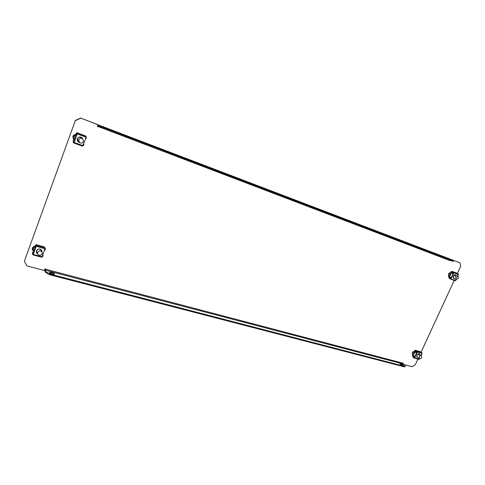 <?xml version="1.0" encoding="UTF-8"?>
<svg xmlns="http://www.w3.org/2000/svg" width="485" height="485" viewBox="0 0 485 485"><rect width="100%" height="100%" fill="white"/><g stroke="black" fill="none" stroke-linecap="round" stroke-linejoin="round"><path stroke-width="0.73" d="M105.245 127.707L108.367 129.125L105.245 127.707M52.465 274.08L54.538 274.092C54.447 273.54 53.477 272.982 51.622 272.424L49.537 272.412C49.628 272.964 50.604 273.522 52.465 274.08M49.834 272.909L53.98 274.304M451.141 259.863L448.098 258.475L451.141 259.863M400.543 363.744C402.15 364.296 403.096 364.847 403.381 365.387L402.72 365.381C401.101 364.829 400.155 364.277 399.876 363.738L400.543 363.744M402.677 365.375L400.337 364.271M414.517 351.243L412.226 352.643L412.505 354.68L413.553 355.038M33.568 251.03L32.325 249.805L32.24 247.926L35.053 246.034M75.678 134.63C74.314 134.63 73.362 135.242 72.835 136.473L73.629 139.553L74.102 139.892M449.122 276.286L448.449 273.855L450.771 272.521M75.363 120.413L24.353 261.288L75.363 120.413L80.662 118.067L97.964 124.663L97.443 126.676L97.818 126.821L97.958 126.446L449.977 260.584L450.341 260.318M24.353 261.288L26.978 265.925L44.408 270.491L45.063 268.714L45.444 268.817L45.178 270.133L403.011 363.938L402.914 363.174L45.317 269.169M402.883 363.762L403.241 362.974L402.914 363.174M417.876 359.1L415.281 364.714L412.044 366.715L403.859 364.575M450.783 259.342L459.968 262.809L460.75 266.241L457.416 273.461M454.209 280.409L421.065 352.189M80.662 118.067L98.14 124.784M80.825 118.182L75.521 120.535M33.623 250.866L32.271 249.684M449.728 276.444L448.71 276.074M73.556 139.48L74.114 139.85M97.461 126.627L98.673 125.045L104.669 128.01L104.384 128.774L98.4 125.803L97.958 126.446M450.395 259.196L459.968 262.809M403.011 363.938L405.351 365.696L404.678 366.933L50.252 274.904L45.778 272.618L44.917 270.842L45.25 268.763M412.347 354.541L413.614 354.905M450.801 259.311L450.426 259.129M450.868 259.378L453.602 260.706L453.178 261.397L104.384 128.774M99.661 126.688L99.94 125.924M453.178 261.397L453.426 260.851L104.669 128.01M45.778 272.618L46.039 271.903L45.178 270.133M46.039 271.903L50.519 274.189L50.252 274.904M404.678 366.933L404.92 366.417L50.519 274.189M404.92 366.417L405.351 365.696M456.276 275.444L455.724 274.831C454.778 274.516 453.972 274.946 453.305 276.129L453.73 278.463L454.566 278.566M453.669 278.426L454.433 278.499M456.142 275.377L455.657 274.795M453.208 273.861L451.092 278.802L449.698 278.123L450.195 277.056L451.583 277.729L453.342 273.916L451.947 273.243L452.444 272.17L453.705 272.77L452.366 271.752L453.73 272.503M457.61 276.135L458.392 274.468M450.692 278.917L455.621 280.439L455.13 280.742L450.632 279.111M449.298 278.42L450.668 278.911M449.437 277.729L449.286 278.147M449.359 277.572L448.558 277.287L449.134 276.492L449.595 276.735M448.558 277.287L448.716 276.602L449.71 276.486L449.207 276.298M449.237 276.317L449.68 276.547M449.765 277.99L449.407 277.141L450.007 277.456M449.389 277.832L449.171 278.335M456.585 273.055L458.252 273.886L458.367 274.51L453.839 272.837L453.73 272.218L452.329 271.479L456.585 273.055L452.45 271.564M452.244 271.679L452.214 272.043M451.444 272.728L450.995 272.497L451.468 272.667M451.602 272.376L450.935 272.133L450.995 272.497M450.935 272.133L451.214 271.515L452.141 271.861M451.353 272.909L450.911 272.679L451.086 271.448L452.147 271.842M453.705 272.77L453.342 273.916M452.444 272.17L453.839 272.837M455.651 280.397L456.112 279.378M450.195 277.056L451.456 277.662M454.045 278.293L453.336 278.117M453.16 277.772L456.264 279.457L455.9 277.444L457.979 276.329L458.349 278.341L456.264 279.457L455.773 280.482M452.178 272.74L451.577 272.431L449.407 277.141M453.032 273.789L451.28 277.59M453.748 272.606L452.572 272.218M455.209 274.704L455.754 275.177M451.577 272.431L452.232 272.043M455.488 276.856L454.815 274.752M454.227 275.025L454.027 276.098M448.292 275.444L449.486 272.679M82.796 138.91L81.916 137.631C79.958 136.467 78.425 136.855 77.315 138.795L78.127 141.905L79.534 142.596M78.097 141.881L79.473 142.548M82.741 138.855L81.886 137.607M76.642 135.46L74.156 142.463L73.053 141.826L73.611 140.298L74.714 140.929L76.703 135.485L75.593 134.866L76.151 133.333L77.206 133.902L76.727 132.999L77.364 133.187L76.703 135.485M83.887 144.221L83.359 145.736L82.82 145.597L86.166 137.188M73.884 142.723L73.356 142.238L73.805 143.002L74.156 142.463L82.82 145.597L82.462 146.124L73.817 143.002L82.462 146.124M73.356 142.238L74.09 142.445L73.896 142.729M85.093 135.739L76.963 132.732L85.451 135.921L86.021 136.382L85.924 137.146L86.457 137.291L85.9 138.819L85.366 138.668M76.885 133.32L77.23 133.448L76.83 133.278L76.769 133.642M77.254 133.672L76.697 133.66L76.83 133.278M77.206 133.902L76.151 133.333M86.433 137.297L85.9 138.819M85.984 136.958L86.439 137.273M83.384 144.075L83.917 144.215L83.456 143.869M73.611 140.298L74.66 140.88M79.11 142.226C77.776 141.711 77.133 140.747 77.176 139.347M82.692 138.819L81.45 137.776C79.77 136.77 78.461 137.103 77.509 138.771L78.206 141.432L79.431 142.505L78.728 139.825C79.685 138.146 81.007 137.813 82.692 138.819L83.438 141.541C82.462 143.239 81.122 143.56 79.431 142.505M75.854 135.085L73.908 140.414M79.213 137.049C80.619 136.819 81.668 137.316 82.371 138.546M73.72 139.613L73.847 136.764L75.411 134.624M419.919 354.632L419.476 353.959C418.482 353.516 417.603 353.935 416.839 355.208L417.112 357.251L417.894 357.457M419.804 354.547L419.41 353.917M417.058 357.209L417.779 357.372M416.694 353.086L414.663 357.851L413.353 357.063L413.826 356.026L415.021 356.73M420.992 355.39L421.968 353.256M416.833 353.135L415.518 352.353L415.997 351.316L417.312 352.098L415.142 356.814L413.826 356.026M415.978 350.485L420.289 351.704L421.835 352.728L421.926 353.377L417.312 352.098L417.221 351.449L415.991 350.503M415.712 350.982L416.245 351.001M415.148 351.576L414.736 351.286L415.221 351.419M415.439 351.116L414.687 350.904L414.736 351.286M414.687 350.904L414.96 350.309L415.912 350.576M415.063 351.752L414.657 351.461L414.839 350.225L415.93 350.534M420.289 351.704L415.948 350.491L417.191 352.013M414.354 357.924L413.093 357.057L414.251 358.118L414.663 357.851L419.276 359.1L418.87 359.367L414.342 358.124M413.008 357.239L413.365 357.027M413.184 356.481L413.032 356.918M413.093 356.069L412.402 355.875L412.911 355.129L413.365 355.444M412.402 355.875L412.553 355.202L413.529 355.087M413.523 355.099L412.959 354.929M413.044 354.971L413.45 355.262M413.456 356.687L413.141 355.935L413.693 356.329M413.147 356.548L412.905 357.112M419.337 358.985L419.507 358.609M415.997 351.316L417.312 352.098M417.967 353.983L417.779 354.693M418.998 353.771L419.446 354.292M419.113 355.644L418.628 353.765M416.451 351.14L417.221 351.928M416.524 353.013L414.845 356.663M415.784 351.777L415.233 351.389L413.141 355.935M417.427 357.118L416.779 356.863M415.233 351.389L415.887 350.988M416.657 356.517L419.47 358.585L419.24 356.827C419.895 355.729 420.653 355.372 421.501 355.747L421.738 357.512C421.083 358.609 420.325 358.967 419.47 358.585M412.135 354.226L413.178 351.528M42.013 251.788L41.765 250.393C39.849 248.368 38.054 248.52 36.381 250.842L36.472 252.752L37.454 253.819M41.965 251.703L41.74 250.351M36.454 252.709L37.412 253.734M35.647 247.793L33.289 254.443L32.301 253.588L32.828 252.133L33.78 252.903M43.062 255.407L42.565 256.826L42.001 256.808L44.953 248.763L45.511 248.787L45.087 248.235M35.714 247.811L34.714 246.962L35.247 245.501L36.248 246.344L35.714 247.811L33.823 252.988L32.828 252.133M44.317 246.913L45.075 247.944L44.953 248.763L36.248 246.344L36.145 244.634L44.317 246.913L36.145 244.634M35.908 244.907L36.205 246.265M32.647 254.176L32.998 254.892L33.289 254.443L42.001 256.808L41.704 257.25L33.047 254.88M42.528 255.359L43.092 255.377L42.722 254.831M35.247 245.501L36.248 246.344M44.978 248.696L45.069 248.35M45.481 248.817L44.984 250.236L44.42 250.212M40.413 249.169L41.746 251.272M42.165 252.091L41.237 250.272C39.6 248.538 38.06 248.666 36.63 250.654L36.708 252.291L37.606 254.128L37.527 252.479C38.97 250.478 40.516 250.345 42.165 252.091L42.262 253.776C40.801 255.789 39.249 255.904 37.606 254.128M34.908 247.35L33.125 252.242M37.2 253.297L36.333 250.987M35.575 245.683L36.096 245.41M33.229 250.666L33.307 248.017L34.671 246.065M450.971 259.414L98.691 125.057M412.85 354.85L412.517 354.602M448.843 276.668L449.516 276.917M458.252 273.886L453.73 272.218M453.172 272.546L452.675 273.619M450.923 277.438L450.426 278.511M451.208 273.237L450.007 274.383L449.959 275.947M449.862 276.153L449.813 274.298L451.311 273.006M85.924 137.146L77.267 133.951M86.021 136.382L77.364 133.187M76.46 133.593L75.902 135.127M73.914 140.571L73.356 142.099M73.356 139.274L73.49 136.449L74.514 134.8M421.835 352.728L417.221 351.449M412.668 355.287L413.353 355.469M414.493 356.505L414.014 357.542M416.663 351.789L416.191 352.825M415.027 351.831L413.844 352.977L413.826 354.444M413.741 354.626L413.656 352.892L414.924 351.655M45.075 247.944L36.375 245.525M33.053 252.6L32.519 254.055M35.478 245.962L34.944 247.423M33.568 246.422L33.041 247.447L33.156 250.624L33.041 247.471L33.604 246.404M450.917 259.396L98.673 125.045M455.13 280.742L450.595 279.105M458.513 274.546L458.022 275.619M457.979 276.329L455.112 274.849M83.917 144.215L83.359 145.736M74.49 134.812L73.484 136.437L73.35 139.268M418.87 359.367L414.251 358.118M419.64 358.682L419.44 359.106M422.089 353.383L421.611 354.414M421.501 355.747L418.876 353.892M41.704 257.25L32.998 254.892M43.092 255.377L42.565 256.826M45.511 248.787L44.984 250.236"/></g></svg>
